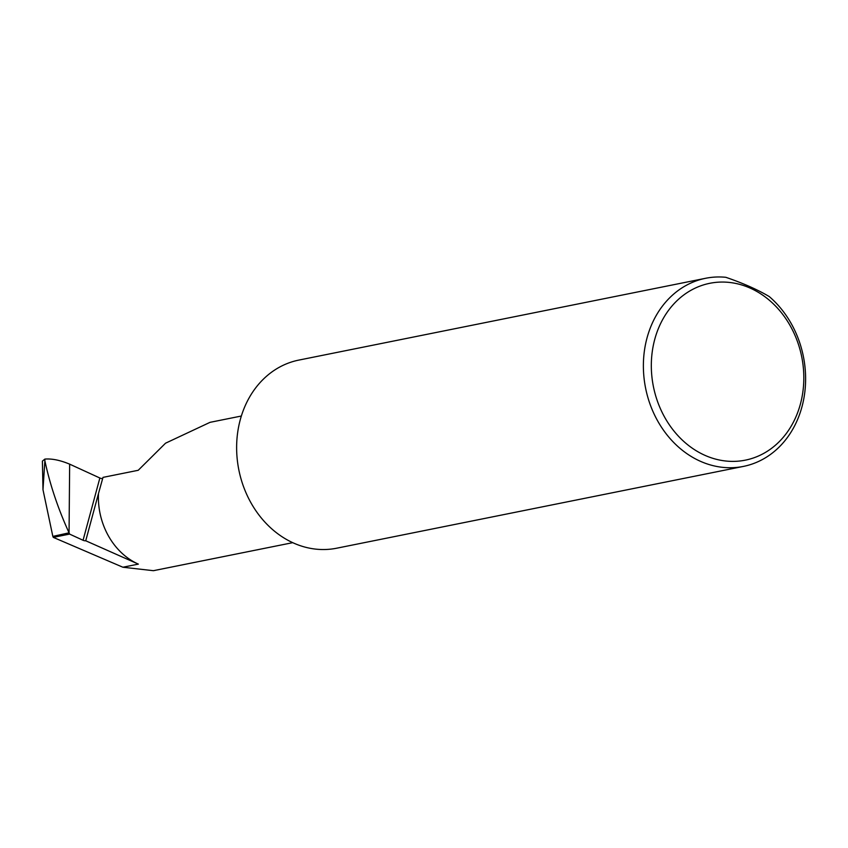 <?xml version="1.0" encoding="UTF-8"?>
<svg xmlns="http://www.w3.org/2000/svg" width="848" height="848" viewBox="0 0 848 848"><rect width="100%" height="100%" fill="white"/><g stroke="black" fill="none" stroke-linecap="round" stroke-linejoin="round"><path stroke-width="1.27" d="M241.351 416.029L210.039 422.336L165.54 443.197L138.224 470.29L102.99 477.382L98.485 493.525A67.14 56.307 78.6 0 0 138.362 564.121L122.875 567.227L53.297 537.378L52.841 536.392L69.059 532.82C58.024 508.609 49.968 484.6 44.88 460.782L42.983 489.699L52.841 536.392M800.406 404.051A90.185 75.631 78.6 0 0 750.141 288.087A90.185 75.631 78.6 0 0 654.73 339.412A90.185 75.631 78.6 0 0 705.006 455.365A90.185 75.631 78.6 0 0 800.406 404.051M769.242 296.556A95.941 80.465 -101.4 0 1 801.985 406.722A95.941 80.465 -101.4 0 1 743.42 466.411A95.941 80.465 -101.4 0 1 665.298 432.671A95.941 80.465 -101.4 0 1 647.013 337.97A95.941 80.465 -101.4 0 1 705.578 278.292A95.941 80.465 -101.4 0 1 725.846 277.307C743.071 283.2 757.54 289.613 769.242 296.556M743.42 466.411L336.667 548.211A95.941 80.465 -101.4 0 1 258.555 514.471A95.941 80.465 -101.4 0 1 240.26 419.771A95.941 80.465 -101.4 0 1 298.835 360.093L705.578 278.292M292.73 542.667L153.382 570.693L122.875 567.227M98.485 493.525L85.733 540.77A1.919 0.53 15.1 0 1 83.062 540.271L69.589 534.092L69.176 533.106M102.714 478.431A1.919 0.53 15.1 0 1 99.863 478.007L69.653 464.153L69.059 532.82M69.589 534.092L53.297 537.378M42.983 489.699L42.4 461.111L44.87 459.097L44.88 460.782M44.87 459.097C51.845 458.492 60.113 460.178 69.653 464.153M85.733 540.77L138.362 564.121M83.062 540.271L99.863 478.007"/></g></svg>
